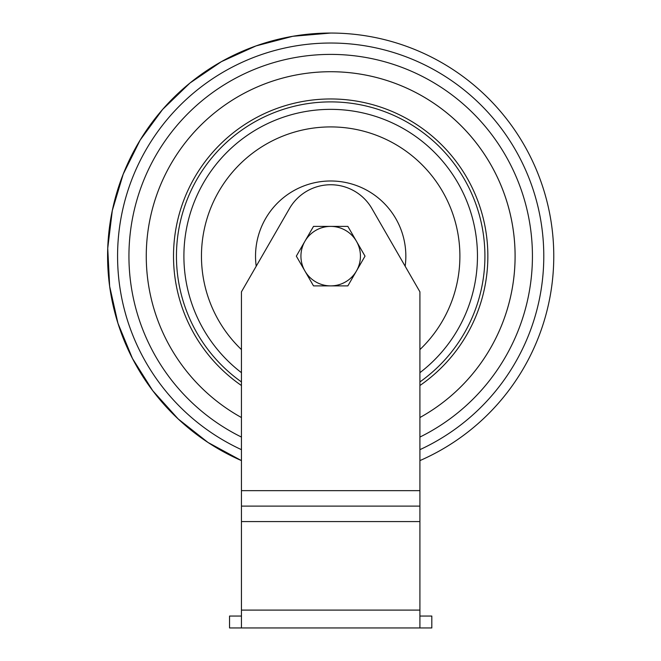 <?xml version="1.0" encoding="UTF-8"?>
<svg xmlns="http://www.w3.org/2000/svg" width="661" height="661" viewBox="0 0 661 661"><rect width="100%" height="100%" fill="white"/><g stroke="black" fill="none" stroke-linecap="round" stroke-linejoin="round"><path stroke-width="0.99" d="M419.917 521.579L419.917 291.832L371.912 208.57A47.592 47.592 0 0 0 289.452 208.57L241.447 291.832L241.447 521.579L419.917 521.579L419.917 610.103L241.447 610.103L241.447 627.95L419.917 627.95L419.917 610.103M241.447 610.103L241.447 521.579M241.447 627.95L229.549 627.95L229.549 616.052L241.447 616.052M419.917 616.052L431.815 616.052L431.815 627.95L419.917 627.95M515.101 256.137A184.419 184.419 0 0 0 330.682 71.719A184.419 184.419 0 0 0 241.447 417.529A184.419 184.419 0 0 1 299.78 74.329A184.419 184.419 0 0 1 419.917 417.529A184.419 184.419 0 0 0 515.101 256.137M419.917 449.662A213.106 213.106 0 0 0 300.102 45.237A213.106 213.106 0 0 0 241.447 449.662M330.682 33.05L292.806 36.289L256.022 45.915L221.41 61.647L189.971 83.022L162.623 109.429L140.149 140.099L123.21 174.14L112.304 210.562L107.735 248.305L109.643 286.271L117.972 323.369L132.473 358.51L152.732 390.684L178.164 418.942L208.025 442.482L241.447 460.601A223.088 223.088 0 0 1 330.682 33.05A223.088 223.088 0 0 1 419.917 460.601M304.919 241.265L313.512 226.393L330.682 226.393A29.745 29.745 0 0 0 304.919 271.01L296.335 256.137L304.919 241.265M347.86 226.393L356.444 241.265A29.745 29.745 0 0 0 330.682 226.393L347.86 226.393M365.029 256.137L356.444 271.01A29.745 29.745 0 0 0 356.444 241.265L365.029 256.137M330.682 285.882L313.512 285.882L304.919 271.01A29.745 29.745 0 0 0 356.444 271.01L347.86 285.882L330.682 285.882M241.447 506.119L419.917 506.119M419.917 490.66L241.447 490.66M419.917 437.07A201.737 201.737 0 0 0 299.995 56.747A201.737 201.737 0 0 0 241.447 437.07M241.447 381.942A154.244 154.244 0 0 1 330.682 101.893A154.244 154.244 0 0 1 419.917 381.942M419.917 385.52A157.169 157.169 0 0 0 403.747 116.98A157.169 157.169 0 0 0 173.513 256.137A157.169 157.169 0 0 0 241.447 385.52M419.917 372.68A146.783 146.783 0 0 0 330.682 109.354A146.783 146.783 0 0 0 241.447 372.68M241.447 349.586A129.209 129.209 0 0 1 381.504 137.339A129.209 129.209 0 0 1 419.917 349.586M405.16 266.226A75.156 75.156 0 0 0 335.738 181.155A75.156 75.156 0 0 0 256.212 266.226"/></g></svg>
